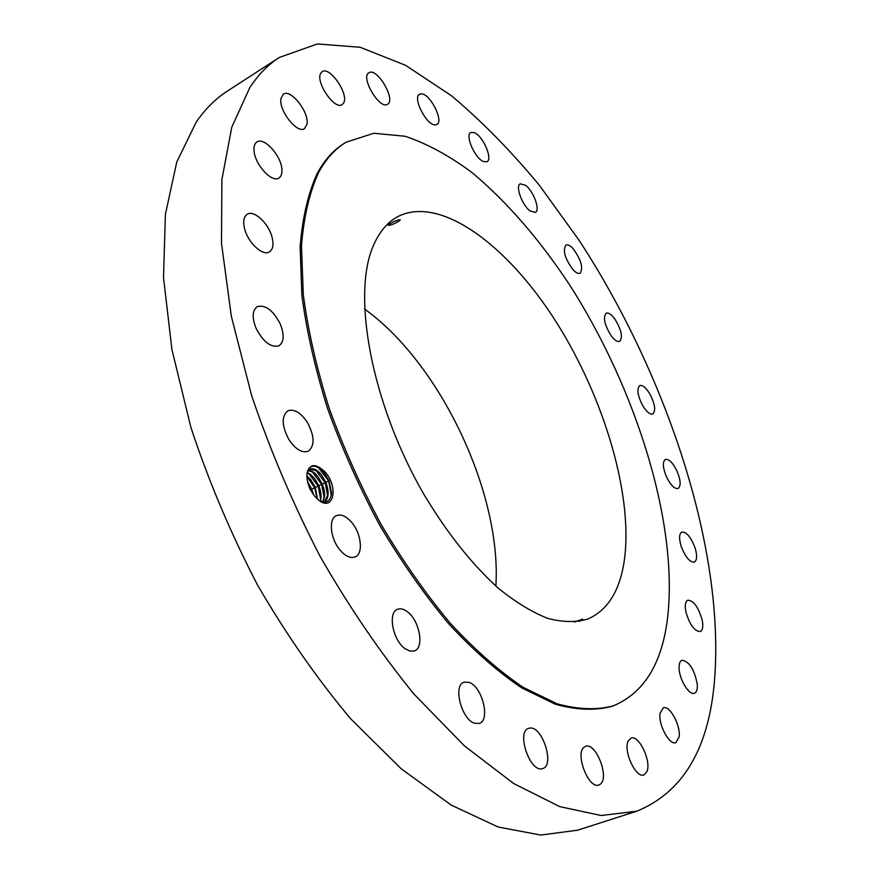 <?xml version="1.0" encoding="UTF-8"?>
<svg xmlns="http://www.w3.org/2000/svg" width="879" height="879" viewBox="0 0 879 879"><rect width="100%" height="100%" fill="white"/><g stroke="black" fill="none" stroke-linecap="round" stroke-linejoin="round"><path stroke-width="1.32" d="M279.258 57.487L227.276 91.152C215.663 98.624 205.334 108.897 196.292 121.972L176.756 162.044L165.406 214.289L163.505 277.489L171.921 349.523L190.875 427.326C208.554 480.945 230.77 533.498 257.514 584.974C286.323 634.572 317.396 679.192 350.732 718.846L401.285 768.839L451.158 805.076L498.206 827.029L540.772 835.05L577.679 830.183L636.638 811.24C682.675 792.506 708.595 749.249 714.429 681.467C725.318 550.65 667.546 375.893 579.195 240.45L539.31 185.194C511.095 151.1 481.813 121.28 451.432 95.723L405.549 65.299L360.225 47.279L317.363 43.95L279.258 57.487C268.15 64.628 258.349 74.638 249.856 87.504L231.77 127.235L221.893 179.536L221.486 243.241L231.331 316.22L251.592 395.385C270.062 450.081 292.938 503.81 320.209 556.572C349.435 607.466 380.739 653.35 414.108 694.223L464.431 745.886L513.688 783.541L559.791 806.636L601.137 815.514L636.638 811.24M325.153 472.034C315.045 462.497 308.947 463.596 306.859 475.319L307.178 479.714L309.628 488.372L314.539 496.009L318.835 500.239C333.504 512.138 338.8 486.955 325.153 472.034L324.34 472.825L319.956 468.562C312.902 464.167 308.562 465.892 306.958 473.726M614.773 318.912C611.312 314.319 608.433 312.419 606.147 313.232C602.862 317.462 604.543 324.966 611.191 335.745C614.641 340.283 617.487 342.151 619.728 341.36C623.024 337.118 621.365 329.636 614.773 318.912M346.194 142.178L344.931 142.947C333.888 149.529 324.626 159.725 317.154 173.548C308.144 193.303 302.475 217.673 300.124 246.658L301.871 295.377C306.617 331.141 315.165 368.817 327.526 408.405C341.953 448.323 359.346 487.252 379.706 525.224C401.373 561.769 424.414 594.665 448.828 623.914C473.484 650.449 497.756 671.754 521.621 687.85L555.429 704.255C576.503 710.078 595.38 710.759 612.037 706.309L613.432 705.804C643.67 693.091 661.667 664.227 667.414 619.234C678.962 524.73 636.473 388.815 569.021 284.016C539.223 239.088 507.062 202.071 472.528 172.976C449.63 155.869 427.128 143.629 405.043 136.245L373.806 133.267L346.194 142.178C335.174 148.749 325.922 158.945 318.462 172.767C309.485 192.512 303.826 216.882 301.486 245.878L303.277 294.597C308.035 330.383 316.605 368.07 328.977 407.68C343.414 447.609 360.819 486.559 381.189 524.554C402.857 561.121 425.897 594.039 450.312 623.31C474.968 649.856 499.228 671.193 523.093 687.301L556.879 703.727C577.942 709.562 596.797 710.254 613.432 705.804M573.273 270.018C576.108 272.929 578.404 274.006 580.14 273.248C583.48 267.699 581.052 259.415 572.855 248.394C569.977 245.395 567.658 244.296 565.878 245.065C562.549 250.647 565.01 258.964 573.273 270.018M530.224 211.026L535.366 212.388C540.563 210.334 533.509 190.974 525.532 185.282L520.247 183.832C515.05 185.854 522.225 205.477 530.224 211.026M483.582 161.604L486.966 161.725C493.064 159.165 482.978 135.893 474.374 132.619L470.814 132.465C464.694 134.992 475.034 158.627 483.582 161.604M435.215 124.895L436.874 124.488C444.115 121.236 430.084 93.515 421.349 93.833L419.525 94.251C412.24 97.514 426.656 125.642 435.215 124.895M387.54 104.26L387.562 104.249C396.242 99.997 377.19 67.386 369.059 72.682L368.894 72.781C360.148 77.121 379.739 110.095 387.54 104.26M343.59 103.041C349.26 94.482 329.79 65.837 322.175 71.704L320.868 73.089C314.902 81.45 334.657 110.534 342.162 104.59L343.59 103.041M307.002 124.126C309.364 112.303 290.696 88.504 283.357 94.185L280.961 98.448C278.379 110.249 297.322 134.333 304.541 128.609L307.002 124.126M281.851 169.054C281.038 155.385 263.986 136.706 256.921 141.98C254.668 143.464 253.712 146.364 254.042 150.694C254.734 164.472 272.007 183.25 278.94 177.997C281.258 176.481 282.236 173.504 281.851 169.054M272.018 237.044C268.567 223.266 253.877 209.641 247.186 214.267C243.692 216.695 242.846 221.574 244.659 228.925C248.087 242.868 262.887 256.426 269.446 251.877C273.028 249.416 273.885 244.472 272.018 237.044M280.28 324.021C273.105 310.265 265.436 304.475 257.261 306.65C252.295 310.375 251.888 317.583 256.064 328.296C263.304 342.074 270.952 347.897 279.017 345.744C284.071 341.986 284.499 334.745 280.28 324.021M307.386 422.414C300.695 412.537 294.19 408.669 287.851 410.823C281.324 416.294 281.687 425.908 288.949 439.643C295.663 449.455 302.123 453.3 308.342 451.191C314.946 445.686 314.627 436.094 307.386 422.414M351.292 521.95C345.93 516.017 340.986 513.907 336.448 515.621C328.076 518.753 330.438 539.662 340.58 550.693C345.897 556.484 350.765 558.561 355.182 556.901C363.686 553.726 361.269 532.971 351.292 521.95M407.296 611.674C403.714 608.971 400.461 608.191 397.572 609.312C387.551 612.421 392.726 640.231 405.043 648.669L410.032 651.152L414.481 650.91C424.59 647.713 419.448 620.266 407.296 611.674M469.001 682.324L464.013 682.159C452.674 685.202 461.519 719.736 474.682 723.296L479.352 723.395C490.746 720.231 482.066 686.246 469.001 682.324M529.806 728.076L528.598 728.35C516.336 731.471 529.422 771.685 541.838 768.762L542.772 768.532C555.023 765.29 542.255 725.735 529.806 728.076M584.15 747.128C574.668 753.38 588.732 789.551 598.907 784.98L600.489 784.057C609.685 777.168 595.588 741.777 585.513 746.359L584.15 747.128M628.221 741.008C622.98 750.677 635.913 778.662 643.9 774.915L646.812 771.861C651.8 761.818 638.956 734.448 631.001 738.162L628.221 741.008M660.063 713.363C658.107 724.538 669.545 745.689 675.863 742.645L679.126 736.888C680.895 725.56 669.589 704.826 663.26 707.826L660.063 713.363M679.126 668.721C679.555 680.027 689.367 695.685 694.443 693.223C696.629 692.278 697.585 689.389 697.311 684.554C694.487 669.567 689.378 661.458 681.983 660.239C679.852 661.162 678.896 663.997 679.126 668.721M685.862 611.685C689.586 624.595 694.377 631.221 700.233 631.583C702.75 630.276 703.398 626.397 702.167 619.959C698.431 607.136 693.652 600.555 687.807 600.214C685.334 601.5 684.675 605.323 685.862 611.685M681.214 546.463C685.367 557.121 689.751 562.34 694.355 562.11C697.146 560.319 697.355 555.484 694.97 547.617C690.839 537.014 686.466 531.828 681.84 532.059C679.082 533.806 678.874 538.607 681.214 546.463M666.403 476.693C670.578 485.153 674.479 489.098 678.105 488.515C681.115 486.109 680.785 480.363 677.105 471.265C672.951 462.815 669.04 458.882 665.392 459.453C662.403 461.827 662.733 467.573 666.403 476.693M642.648 405.516C646.559 411.921 649.955 414.745 652.811 413.998C655.987 410.79 655.031 404.153 649.944 394.1C646.032 387.672 642.626 384.826 639.736 385.573C636.572 388.76 637.539 395.407 642.648 405.516M319.484 500.711C326.483 503.92 330.504 501.338 331.537 492.976L329.109 480.89L324.34 472.825M307.606 470.847L309.562 469.144C313.166 467.771 317.121 469.65 321.439 474.781L325.823 482.274C329.229 491.46 328.834 498.096 324.648 502.162L328.065 494.02L325.834 482.461L321.395 474.803L317.385 470.858L309.54 469.155M623.848 563.483C634.33 498.426 604.774 398.418 555.781 321.329C506.963 244.406 439.368 194.391 397.099 216.992C387.529 222.343 379.871 231.342 374.124 243.977C351.073 292.641 370.96 403.318 424.205 494.844C447.433 533.476 472.232 564.692 498.613 588.469C515.742 602.247 532.103 612.223 547.694 618.366C562.582 622.299 575.921 622.519 587.732 619.047C606.993 610.674 619.025 592.149 623.848 563.483M495.866 586.062C501.821 493.185 440.17 363.17 364.499 308.99M399.418 220.838L400.231 219.805C397.89 219.662 394.144 221.178 388.99 224.365L388.155 225.288C390.496 225.463 394.253 223.98 399.418 220.838M578.832 621.519L582.656 619.102L574.503 622.079M327.779 496.459L325.219 482.769L322.296 483.966L317.912 476.484C314.55 472.386 311.232 470.353 307.98 470.375L313.913 472.616L317.868 476.506L322.307 484.153L324.527 495.624L322.758 501.986M322.296 483.966C325.175 491.427 325.34 497.426 322.791 501.997M307.145 472.55L310.441 474.363L314.352 478.209L318.791 485.845L321 497.228L320.363 501.162M307.156 472.517L314.396 478.187L318.769 485.658C321.11 491.537 321.659 496.712 320.395 501.184M306.848 475.946L310.891 479.879L315.264 487.34L317.517 499.151M306.848 476L310.836 479.901L315.275 487.526L317.473 499.107M317.253 498.909L314.682 487.823L311.759 489.021L313.528 494.767M311.759 489.021L307.518 481.725M313.451 494.668L311.77 489.207L307.54 481.846M331.295 495.163L328.746 481.077L318.352 467.518M325.834 482.461L325.219 482.769L315.407 469.639M324.252 498.074L321.692 484.45L311.935 471.386M320.725 499.679L318.187 486.142L308.463 473.122M315.275 487.526L314.682 487.823L306.859 476.341M312.572 493.46L307.892 483.34M329.109 480.89L325.823 482.274M322.307 484.153L318.769 485.658M318.791 485.845L315.264 487.34M311.77 489.207L310.364 489.834M319.231 468.122L319.956 468.562M331.35 494.295L331.537 492.976M315.759 469.88L317.385 470.858M327.812 495.899L328.065 494.02M312.298 471.638L313.913 472.616M324.285 497.492L324.527 495.624M308.837 473.396L310.441 474.363M320.758 499.085L321 497.228"/></g></svg>
